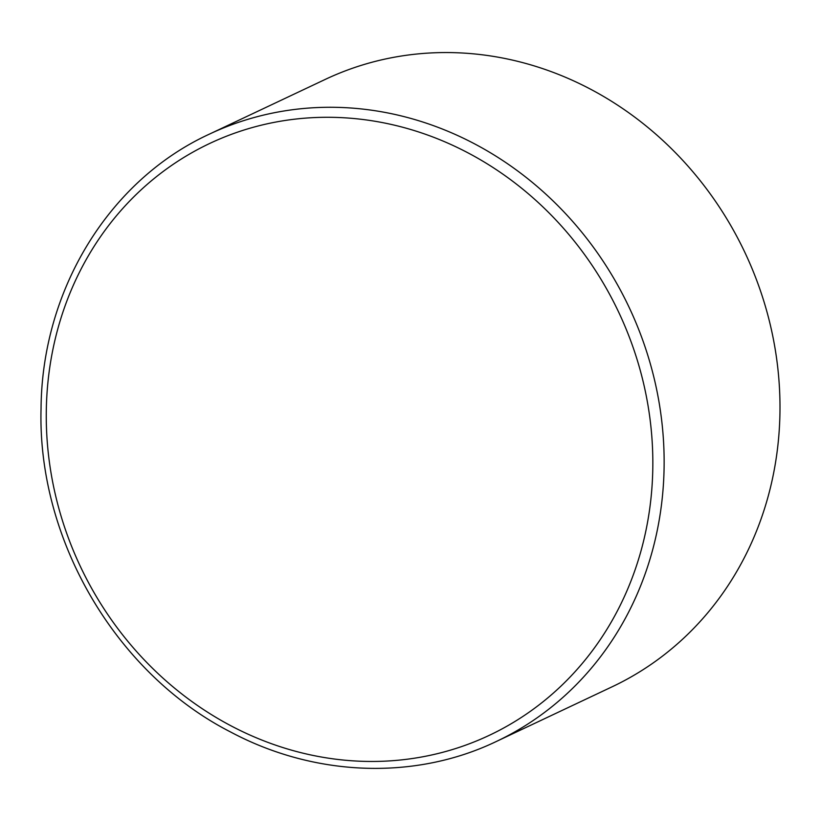 <?xml version="1.0" encoding="UTF-8"?>
<svg xmlns="http://www.w3.org/2000/svg" width="821" height="821" viewBox="0 0 821 821"><rect width="100%" height="100%" fill="white"/><g stroke="black" fill="none" stroke-linecap="round" stroke-linejoin="round"><path stroke-width="1.23" d="M779.95 412.727A335.861 305.474 64.7 0 1 612.199 686.756L496.346 741.476A335.861 305.474 64.7 0 0 664.097 467.447A335.861 305.474 64.7 0 0 209.458 134.1L325.311 79.38A335.861 305.474 64.7 0 1 779.95 412.727M46.304 410.479A327.281 297.674 -115.3 0 0 344.512 760.164A327.281 297.674 -115.3 0 0 652.798 468.268A327.281 297.674 -115.3 0 0 354.59 118.583A327.281 297.674 -115.3 0 0 46.304 410.479M209.458 134.1C108.977 180.251 41.799 290.131 41.05 408.786C37.448 539.643 115.894 673.436 230.66 732.024C314.751 776.851 415.026 780.504 496.346 741.476"/></g></svg>
